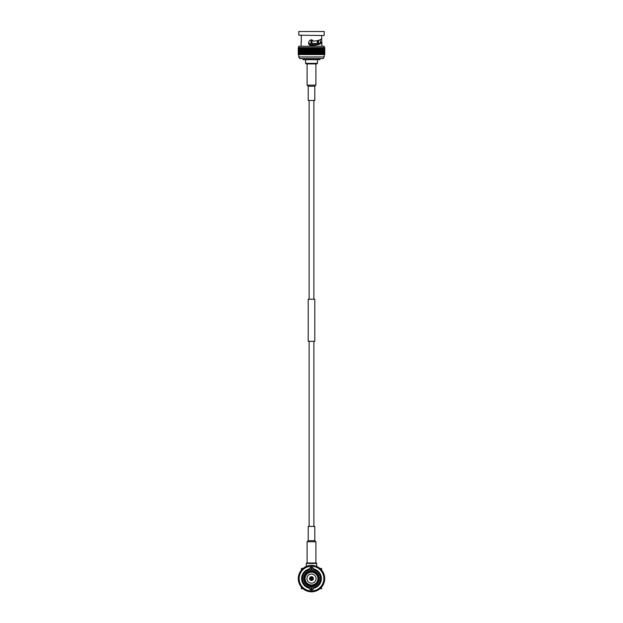 <?xml version="1.0" encoding="UTF-8"?>
<svg xmlns="http://www.w3.org/2000/svg" width="623" height="623" viewBox="0 0 623 623"><rect width="100%" height="100%" fill="white"/><g stroke="black" fill="none" stroke-linecap="round" stroke-linejoin="round"><path stroke-width="0.93" d="M312.777 578.588A1.277 1.277 0 0 1 310.861 579.702A1.277 1.277 0 0 1 310.861 577.482A1.277 1.277 0 0 1 312.777 578.588M312.738 578.588A1.238 1.238 0 0 1 310.885 579.663A1.238 1.238 0 0 1 310.885 577.521A1.238 1.238 0 0 1 312.738 578.588M309.576 578.588A1.924 1.924 0 0 1 311.5 576.672A1.924 1.924 0 0 1 313.424 578.588A1.924 1.924 0 0 1 311.5 580.511A1.924 1.924 0 0 1 309.576 578.588M306.929 578.588A4.571 4.571 0 0 1 313.79 574.632A4.571 4.571 0 0 1 313.79 582.552A4.571 4.571 0 0 1 306.929 578.588M317.278 581.345A6.401 6.401 0 0 1 316.772 582.217L317.333 582.536A7.04 7.04 0 0 0 317.831 575.512L317.278 575.831A6.401 6.401 0 0 1 317.278 581.345L317.831 581.664M317.831 575.512A7.04 7.04 0 0 0 317.333 574.64L316.772 574.959A6.401 6.401 0 0 1 317.278 575.831M316.772 582.217A6.401 6.401 0 0 1 305.722 581.345A6.401 6.401 0 0 1 312.006 572.21A6.401 6.401 0 0 1 316.772 574.959M310.994 572.21L310.994 571.564A7.04 7.04 0 0 0 305.667 574.64L305.667 574.64A7.04 7.04 0 0 0 305.169 581.664L305.169 581.664A7.04 7.04 0 0 0 305.667 582.536L305.667 582.536A7.04 7.04 0 0 0 310.994 585.612L310.994 584.974M305.169 575.512L305.722 575.831M305.722 581.345L305.169 581.664M317.333 574.64L317.333 574.64A7.04 7.04 0 0 0 312.006 571.564L312.006 571.564A7.04 7.04 0 0 0 310.994 571.564L310.994 571.564M317.333 582.536L317.333 582.536A7.04 7.04 0 0 1 312.006 585.612L312.006 584.974M306.228 582.217L305.667 582.536M305.667 574.64L306.228 574.959M312.006 572.21L312.006 571.564M312.006 585.612L312.006 585.612A7.04 7.04 0 0 1 310.994 585.612M319.186 578.588A7.686 7.686 0 0 1 307.661 585.246A7.686 7.686 0 0 1 307.661 571.937A7.686 7.686 0 0 1 319.186 578.588M313.501 588.774A10.381 10.381 0 0 1 311.368 588.969L311.64 587.551A8.963 8.963 0 0 0 313.79 587.255A2.313 2.313 0 0 1 313.735 588.213L313.79 587.255A8.963 8.963 0 0 0 313.79 569.92L311.36 569.624A8.963 8.963 0 0 0 309.21 569.92A2.313 2.313 0 0 1 309.265 568.97L309.21 569.92A8.963 8.963 0 0 0 309.21 587.255L311.368 587.551M309.499 568.402A10.381 10.381 0 0 1 311.632 568.207L311.632 569.624M311.64 587.551L311.64 588.969L309.499 588.774M311.36 569.624L311.36 568.207L313.501 568.402M313.735 588.213A2.313 2.313 0 0 1 309.265 588.213A9.875 9.875 0 0 1 309.265 568.97A2.313 2.313 0 0 1 313.735 568.97A9.875 9.875 0 0 1 313.735 588.213M309.21 587.255L309.265 588.213M313.79 569.92L313.735 568.97M299.149 578.588A12.351 12.351 0 0 1 317.675 567.896A12.351 12.351 0 0 1 317.675 589.28A12.351 12.351 0 0 1 299.149 578.588M323.01 573.183L323.765 575.247L324.186 574.725A13.262 13.262 0 0 0 324.077 574.375L323.43 574.196L323.804 573.643A13.262 13.262 0 0 0 323.664 573.308L323.01 573.183L323.337 572.599A13.262 13.262 0 0 0 323.166 572.28L322.496 572.21L322.776 571.603A13.262 13.262 0 0 0 322.574 571.299L321.912 571.291L322.13 570.66A13.262 13.262 0 0 0 321.904 570.372L321.242 570.419L321.406 569.772A13.262 13.262 0 0 0 321.156 569.5L320.502 569.609L320.611 568.947A13.262 13.262 0 0 0 320.339 568.706L319.692 568.869L319.747 568.199A13.262 13.262 0 0 0 319.451 567.974L318.82 568.199L318.82 567.53A13.262 13.262 0 0 0 318.509 567.327L317.901 567.608L317.839 566.938A13.262 13.262 0 0 0 317.512 566.766L316.928 567.094L316.811 566.439A13.262 13.262 0 0 0 316.468 566.291L315.916 566.665L315.736 566.027A13.262 13.262 0 0 0 315.394 565.91L314.872 566.33L314.638 565.707A13.262 13.262 0 0 0 314.288 565.622L313.805 566.089L313.517 565.482A13.262 13.262 0 0 0 313.159 565.435L312.715 565.933L312.38 565.357A13.262 13.262 0 0 0 312.014 565.341L311.617 565.879L311.235 565.334A13.262 13.262 0 0 0 310.869 565.341L310.527 565.918L310.09 565.404A13.262 13.262 0 0 0 309.732 565.443L309.436 566.042L308.961 565.575A13.262 13.262 0 0 0 308.603 565.645L308.362 566.268L307.848 565.84A13.262 13.262 0 0 0 307.497 565.949L307.31 566.587L306.765 566.206A13.262 13.262 0 0 0 306.423 566.338L306.29 566.992L305.714 566.657A13.262 13.262 0 0 0 305.387 566.821L305.309 567.483L304.709 567.203A13.262 13.262 0 0 0 304.398 567.389L304.374 568.059L303.751 567.826A13.262 13.262 0 0 0 303.456 568.044L303.494 568.713L302.848 568.534A13.262 13.262 0 0 0 302.576 568.776L302.669 569.438L302.015 569.321A13.262 13.262 0 0 0 301.766 569.586L301.914 570.232L301.252 570.17A13.262 13.262 0 0 0 301.026 570.458L301.228 571.096L300.566 571.089A13.262 13.262 0 0 0 300.364 571.392L300.621 572.007L299.959 572.062A13.262 13.262 0 0 0 299.78 572.381L300.099 572.965L299.437 573.074A13.262 13.262 0 0 0 299.289 573.409L299.655 573.97L299.009 574.141A13.262 13.262 0 0 0 298.892 574.484L299.297 575.013L298.674 575.231A13.262 13.262 0 0 0 298.581 575.59L299.04 576.08L298.425 576.353A13.262 13.262 0 0 0 298.37 576.711L298.869 577.163L298.285 577.49A13.262 13.262 0 0 0 298.261 577.848L298.791 578.253L298.238 578.627A13.262 13.262 0 0 0 298.246 578.993L298.806 579.351L298.292 579.772A13.262 13.262 0 0 0 298.331 580.138L298.923 580.441L298.44 580.909A13.262 13.262 0 0 0 298.51 581.267L299.126 581.524L298.69 582.022A13.262 13.262 0 0 0 298.791 582.38L299.429 582.575L299.032 583.12A13.262 13.262 0 0 0 299.165 583.455L299.819 583.603L299.468 584.172A13.262 13.262 0 0 0 299.632 584.506L300.294 584.592L299.998 585.192A13.262 13.262 0 0 0 300.185 585.503L300.854 585.534L300.613 586.157A13.262 13.262 0 0 0 300.823 586.453L301.493 586.43L301.306 587.068A13.262 13.262 0 0 0 301.54 587.349L302.202 587.263L302.069 587.917A13.262 13.262 0 0 0 302.334 588.174L302.988 588.034L302.91 588.696A13.262 13.262 0 0 0 303.191 588.93L303.829 588.727L303.814 589.397A13.262 13.262 0 0 0 304.117 589.607L304.733 589.35L304.772 590.02A13.262 13.262 0 0 0 305.091 590.199L305.691 589.895L305.784 590.557A13.262 13.262 0 0 0 306.119 590.713L306.687 590.355L306.835 591.009A13.262 13.262 0 0 0 307.186 591.126L307.715 590.729L307.926 591.359A13.262 13.262 0 0 0 308.284 591.453L308.774 591.009L309.039 591.624A13.262 13.262 0 0 0 309.405 591.686L309.857 591.196L310.176 591.788A13.262 13.262 0 0 0 310.542 591.819L310.955 591.289L311.321 591.85A13.262 13.262 0 0 0 311.679 591.85L312.209 591.834A13.262 13.262 0 0 0 312.575 591.811L312.902 591.227L313.346 591.725A13.262 13.262 0 0 0 313.712 591.663L313.984 591.056L314.475 591.515A13.262 13.262 0 0 0 314.833 591.429L315.051 590.799L315.581 591.211A13.262 13.262 0 0 0 315.923 591.095L316.095 590.448L316.648 590.806A13.262 13.262 0 0 0 316.982 590.666L317.099 590.004L317.683 590.324A13.262 13.262 0 0 0 318.01 590.145L318.057 589.483L318.672 589.74A13.262 13.262 0 0 0 318.976 589.545L318.976 588.875L319.607 589.085A13.262 13.262 0 0 0 319.895 588.852L319.833 588.19L320.487 588.346A13.262 13.262 0 0 0 320.752 588.096L320.627 587.434L321.289 587.536A13.262 13.262 0 0 0 321.53 587.263L321.359 586.617L322.029 586.656A13.262 13.262 0 0 0 322.247 586.36L322.013 585.737L322.683 585.721A13.262 13.262 0 0 0 322.878 585.41L322.589 584.802L323.259 584.724A13.262 13.262 0 0 0 323.423 584.405L323.088 583.821L323.742 583.689A13.262 13.262 0 0 0 323.874 583.354L323.493 582.801L324.139 582.614A13.262 13.262 0 0 0 324.24 582.264L323.812 581.757L324.435 581.516A13.262 13.262 0 0 0 324.513 581.158L324.038 580.683L324.638 580.387A13.262 13.262 0 0 0 324.684 580.021L324.17 579.592L324.747 579.25A13.262 13.262 0 0 0 324.762 578.884L324.209 578.494L324.754 578.105A13.262 13.262 0 0 0 324.731 577.739L324.155 577.396L324.661 576.96A13.262 13.262 0 0 0 324.614 576.602L324.007 576.314L324.474 575.831A13.262 13.262 0 0 0 324.388 575.473L323.765 575.239L324.007 576.314M298.791 578.588A12.709 12.709 0 0 1 317.855 567.576A12.709 12.709 0 0 1 317.855 589.599A12.709 12.709 0 0 1 298.791 578.588M312.045 591.289L308.774 591.009M307.715 590.729A12.709 12.709 0 0 1 306.687 590.355M302.988 588.034L300.294 584.592M298.923 580.441L298.869 577.163M299.04 576.073A12.709 12.709 0 0 1 299.305 575.013M300.621 572.007A12.709 12.709 0 0 1 301.236 571.096L302.677 569.438A12.709 12.709 0 0 1 304.374 568.059M308.362 566.268L312.715 565.933M316.928 567.094L319.692 568.869M324.155 577.396A12.709 12.709 0 0 1 324.209 578.494M323.493 582.801L322.589 584.802M322.013 585.737A12.709 12.709 0 0 1 321.359 586.617M318.057 589.483L313.984 591.056M301.392 586.305L301.392 588.696L302.91 588.696M319.21 588.696L321.608 588.696L321.608 586.632M303.79 568.48L301.392 568.48L301.392 570.185M321.608 570.878L321.608 568.48L319.724 568.48M316.71 563.449L316.258 562.997L306.742 562.997L306.29 563.449L316.71 563.449L316.71 566.393M309.156 44.506L316.352 44.506M310.994 39.934L310.994 42.675L312.006 42.675L312.006 40.059M317.831 40.518L317.831 42.675L317.333 42.675L317.333 40.627M320.191 59.138L302.809 59.138L303.362 59.683L319.638 59.683L320.191 58.585M317.442 63.344L316.897 63.896L306.103 63.896L305.558 63.344L317.442 63.344L317.442 59.683M308.206 86.223L314.794 86.223L314.794 100.474L308.206 100.474L308.206 86.223L307.108 85.125L315.892 85.125L315.892 63.896M314.794 86.223L315.892 85.125M313.875 100.474L313.875 299.219M308.206 299.219L314.794 299.219L314.794 341.295L308.206 341.295L308.206 299.219M308.206 540.663L314.794 540.663L314.794 526.412L308.206 526.412L308.206 540.663L307.108 541.761L307.108 562.997M314.794 540.663L315.892 541.761L307.108 541.761M311.5 58.585L323.205 58.585L324.209 56.958L298.791 56.958L299.795 58.585L311.5 58.585M324.762 54.567L324.762 47.613M298.253 54.567L298.253 47.613L298.238 54.567L324.723 54.567M324.692 54.567L324.723 47.613M324.599 54.567L324.692 47.613M324.528 54.567L324.599 47.613M324.365 54.567L324.528 47.613M324.272 54.567L324.365 47.613M324.038 54.567L324.272 47.613M323.913 54.567L324.038 47.613M323.617 54.567L323.913 47.613M323.469 54.567L323.617 47.613M323.111 54.567L323.469 47.613M322.932 54.567L323.111 47.613M322.519 54.567L322.519 47.613L322.932 47.613M322.309 54.567L322.519 47.613M321.842 54.567L321.842 47.613L322.309 47.613M321.608 54.567L321.842 47.613M321.086 54.567L321.086 47.613L321.608 47.613M320.829 54.567L321.086 47.613M320.261 54.567L320.261 47.613L320.829 47.613M319.981 54.567L320.261 47.613M319.365 54.567L319.365 47.613L319.981 47.613M319.069 54.567L319.365 47.613M318.104 54.567L318.104 47.613L318.446 54.567L318.415 47.613L319.069 47.613M317.419 54.567L317.419 47.613L318.104 47.613M317.504 47.613L317.504 54.567M317.084 54.567L317.419 47.613M316.367 54.567L316.367 47.613L317.084 47.613M316.515 47.613L316.515 54.567M316.025 54.567L316.367 47.613M315.285 54.567L315.285 47.613L316.025 47.613M315.487 47.613L315.487 54.567M314.934 54.567L315.285 47.613M314.179 54.567L314.179 47.613L314.934 47.613M314.428 47.613L314.428 54.567M313.821 54.567L314.179 47.613M313.05 54.567L313.05 47.613L313.821 47.613M313.353 47.613L313.353 54.567M312.684 54.567L313.05 47.613M311.905 54.567L311.905 47.613L312.684 47.613M312.263 47.613L312.263 54.567M311.539 54.567L311.905 47.613M310.76 54.567L310.76 47.613L311.539 47.613M311.165 47.613L311.165 54.567M310.394 54.567L310.76 47.613M309.623 54.567L309.623 47.613L310.394 47.613M310.067 47.613L310.067 54.567M309.265 54.567L309.623 47.613M308.494 54.567L308.494 47.613L309.265 47.613M308.985 47.613L308.985 54.567M308.144 54.567L308.494 47.613M307.396 54.567L307.396 47.613L308.144 47.613M307.918 47.613L307.918 54.567M307.046 54.567L307.396 47.613M306.321 54.567L306.321 47.613L307.046 47.613M306.882 47.613L306.882 54.567M305.986 54.567L306.321 47.613M305.293 54.567L305.293 47.613L305.986 47.613M305.877 47.613L305.877 54.567M304.966 54.567L305.293 47.613M304.304 54.567L304.304 47.613L304.966 47.613M304.92 47.613L304.92 54.567M304.001 54.567L304.304 47.613M303.37 54.567L303.37 47.613L304.001 47.613M303.082 54.567L303.37 47.613M302.498 54.567L302.498 47.613L303.082 47.613M302.233 54.567L302.498 47.613M301.688 54.567L301.688 47.613L302.233 47.613M301.446 54.567L301.688 47.613M300.956 54.567L300.956 47.613L301.446 47.613M300.738 54.567L300.956 47.613M300.302 54.567L300.302 47.613L300.738 47.613M300.107 54.567L300.302 47.613M299.733 54.567L300.107 47.613M299.57 54.567L299.733 47.613M299.25 54.567L299.57 47.613M299.11 54.567L299.25 47.613M298.853 54.567L299.11 47.613M298.752 54.567L298.853 47.613M298.557 54.567L298.752 47.613M298.487 54.567L298.557 47.613M298.355 54.567L298.487 47.613M298.316 54.567L298.355 47.613M321.881 46.242L321.881 42.138L320.463 42.169L321.881 42.169C321.188 44.132 317.73 45.206 311.5 45.401L312.769 44.926C317.457 44.599 320.027 43.68 320.463 42.169L320.167 39.724M321.881 42.123L320.463 42.123M321.686 42.123L321.686 35.542M301.314 42.123L301.314 35.542M301.119 42.123L301.119 46.242M321.686 38.548C320.604 39.934 317.862 40.799 313.47 41.134C309.865 36.555 305.683 45.635 311.5 45.401M298.791 31.516L324.209 31.516L298.791 31.516L298.791 35.176L323.851 35.542L298.791 35.176M324.209 47.613L324.209 46.242L298.791 46.242L298.791 47.613M312.1 578.588A0.6 0.6 0 0 1 311.204 579.11A0.6 0.6 0 0 1 311.204 578.074A0.6 0.6 0 0 1 312.1 578.588M319.365 578.588A7.865 7.865 0 0 0 307.567 571.774A7.865 7.865 0 0 0 307.567 585.402A7.865 7.865 0 0 0 319.365 578.588M318.174 44.506L318.54 43.408L308.556 43.408M304.927 575.379C303.938 577.521 303.938 579.663 304.927 581.804M318.073 581.804C319.062 579.663 319.062 577.521 318.073 575.379M310.994 571.291C308.65 571.501 306.789 572.576 305.434 574.507M317.566 574.507C316.211 572.576 314.35 571.501 312.006 571.291M312.006 585.893C314.35 585.675 316.211 584.6 317.566 582.676M305.434 582.676C306.789 584.6 308.65 585.675 310.994 585.893M306.29 563.449L306.29 566.992M318.54 43.408L318.54 40.324M302.809 59.138L302.809 58.585M305.558 63.344L305.558 59.683M307.108 85.125L307.108 63.896M309.125 100.474L309.125 299.219M309.125 341.295L309.125 526.412M313.875 341.295L313.875 526.412M315.892 541.761L315.892 562.997M298.791 54.567L298.791 56.958M324.209 54.567L324.209 56.958M324.209 31.516L324.209 35.176"/></g></svg>
